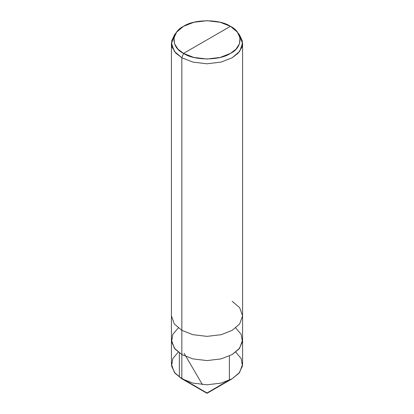 <?xml version="1.0" encoding="UTF-8"?>
<svg xmlns="http://www.w3.org/2000/svg" width="414" height="414" viewBox="0 0 414 414"><rect width="100%" height="100%" fill="white"/><g stroke="black" fill="none" stroke-linecap="round" stroke-linejoin="round"><path stroke-width="0.62" d="M242.578 315.835L239.654 323.991L232.156 330.356L221.133 334.683L207 336.375L192.867 334.683L181.844 330.356L181.844 57.774L192.867 62.1L207 63.787L221.133 62.1L232.156 57.774L239.654 51.403L242.578 43.247L242.578 364.248L239.654 372.409L232.156 378.774L221.133 383.1L207 384.792L192.867 383.1L181.844 378.774L192.867 383.1L207 384.792L221.133 383.1L232.161 378.774L207 393.3L181.844 378.774L181.844 354.565L174.972 348.986L171.562 341.85L172.809 334.367L178.253 327.94L172.809 334.367L171.562 341.85L174.972 348.986L181.844 354.565L192.867 358.891L207 360.584L221.133 358.891L232.156 354.565L239.654 348.2L242.578 340.044L239.654 348.2L232.156 354.565L221.133 358.891L207 360.584L192.867 358.891L181.844 354.565L192.867 358.891L207 360.584L221.133 358.891L232.156 354.565L239.028 348.986L242.438 341.85L241.191 334.367L235.747 327.94L241.191 334.367L242.438 341.85L239.028 348.986L232.156 354.565L221.133 358.891L207 360.584L192.867 358.891L181.844 354.565L174.346 348.2L171.422 340.044L174.346 348.2L181.844 354.565L181.844 330.356L192.867 334.683L207 336.375L221.133 334.683L232.156 330.356L239.654 323.991L242.578 315.835L239.654 307.674L232.156 301.309M232.161 378.774L239.028 373.195L242.438 366.059L241.191 358.576L235.747 352.143M181.844 378.774L181.844 330.356L174.346 323.991L171.422 315.835L171.422 364.248L174.346 372.409L181.844 378.774L207 393.3L181.839 378.774L174.972 373.195L171.562 366.059L172.809 358.576L178.253 352.143M176.711 32.038L174.522 34.859L171.65 40.934L172.131 47.331L175.841 53.163L181.844 57.774L174.346 51.403L171.422 43.247L171.422 315.835L174.346 323.991L181.844 330.356L181.844 57.774L183.537 53.406L177.937 49.106L174.48 43.667L174.03 37.7L176.711 32.038L183.537 26.31L193.819 22.278L207 20.7L220.181 22.278L230.463 26.31L183.537 53.406C170.878 47.31 170.878 32.406 183.537 26.31C194.099 19.003 219.901 19.003 230.463 26.31L183.537 53.406L181.844 57.774L192.867 62.1L207 63.787L221.133 62.1L232.156 57.774L238.159 53.163L241.869 47.331L242.35 40.934L239.478 34.859L237.289 32.038L239.97 37.7L239.52 43.667L236.063 49.106L230.463 53.406L220.181 57.437L207 59.016L193.819 57.437L183.537 53.406C194.099 60.713 219.901 60.713 230.463 53.406C243.121 47.31 243.121 32.406 230.463 26.31L237.289 32.038M242.578 43.247L238.273 33.451M171.422 43.247L175.727 33.451M202.425 384.622L184.085 353.271M206.772 392.85L179.35 376.885L179.35 353.204M206.726 393.14L229.387 379.928L229.387 356.247"/></g></svg>
